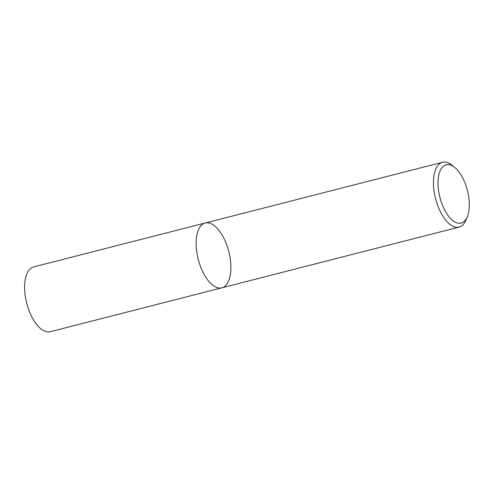 <?xml version="1.0" encoding="UTF-8"?>
<svg xmlns="http://www.w3.org/2000/svg" width="494" height="494" viewBox="0 0 494 494"><rect width="100%" height="100%" fill="white"/><g stroke="black" fill="none" stroke-linecap="round" stroke-linejoin="round"><path stroke-width="0.74" d="M221.806 287.823A33.456 15.759 -104.4 0 1 198.248 259.319A33.456 15.759 -104.4 0 1 205.22 223.004A33.456 15.759 -104.4 0 1 227.394 246.79A33.456 15.759 -104.4 0 1 225.888 285.291A33.456 15.759 -104.4 0 1 221.806 287.823A33.456 15.759 -104.4 0 1 198.248 259.319A33.456 15.759 -104.4 0 1 205.22 223.004L33.685 266.908A33.456 15.759 -104.4 0 0 26.713 303.223A33.456 15.759 -104.4 0 0 50.271 331.727L459.099 227.092A33.456 15.759 -104.4 0 1 435.541 198.588A33.456 15.759 -104.4 0 1 442.513 162.273A33.456 15.759 -104.4 0 1 451.942 165.194L454.69 167.41A30.109 14.184 -104.4 0 1 467.312 216.736A30.109 14.184 -104.4 0 1 464.798 220.837A30.109 14.184 -104.4 0 1 439.049 193.537A30.109 14.184 -104.4 0 1 454.69 167.41M467.312 216.736L465.972 219.997A33.456 15.759 -104.4 0 1 463.181 224.554A33.456 15.759 -104.4 0 1 459.099 227.092M442.513 162.273L205.22 223.004"/></g></svg>
